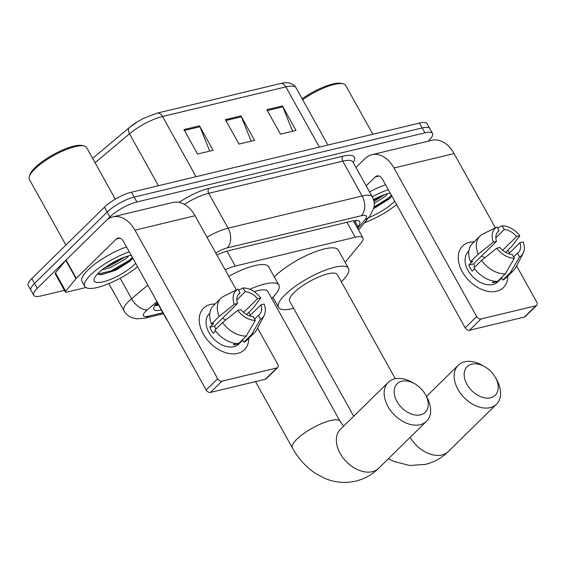 <?xml version="1.0" encoding="UTF-8"?>
<svg xmlns="http://www.w3.org/2000/svg" width="565" height="565" viewBox="0 0 565 565"><rect width="100%" height="100%" fill="white"/><g stroke="black" fill="none" stroke-linecap="round" stroke-linejoin="round"><path stroke-width="0.85" d="M166.562 318.815A21.844 6.06 150.9 0 0 166.788 319.755A21.844 6.06 150.9 0 0 167.466 320.44M345.116 262.337L361.12 242.879A21.844 6.06 150.9 0 0 362.914 237.886A21.844 6.06 150.9 0 0 355.293 237.244L235.231 266.059A21.844 6.06 150.9 0 0 225.138 269.802M157.43 302.416A21.844 6.06 150.9 0 0 153.892 309.309A21.844 6.06 150.9 0 0 161.35 309.987M158.631 305.1A21.844 6.06 -29.1 0 1 154.69 305.658M64.438 290.332L41.316 295.883A21.844 6.06 -29.1 0 1 33.695 295.241A21.844 6.06 -29.1 0 1 37.241 288.348L109.878 216.974A21.844 6.06 -29.1 0 1 136.885 201.98L424.915 132.846A21.844 6.06 -29.1 0 1 432.536 133.488A21.844 6.06 -29.1 0 1 428.99 140.381L428.178 141.179M33.695 295.241L28.25 285.459A21.844 6.06 -29.1 0 1 31.795 278.566L104.433 207.193L107.152 212.087A21.844 6.06 -29.1 0 1 134.166 197.086L422.189 127.951A21.844 6.06 -29.1 0 1 429.81 128.594A21.844 6.06 -29.1 0 0 422.189 127.951L134.166 197.086A21.844 6.06 -29.1 0 0 107.152 212.087L34.522 283.453L107.152 212.087L109.878 216.974M30.969 290.353A21.844 6.06 -29.1 0 1 34.522 283.453A21.844 6.06 -29.1 0 0 30.969 290.353M357.193 227.61L357.942 226.692A21.844 6.06 150.9 0 0 359.736 221.699A21.844 6.06 150.9 0 0 352.115 221.056L228.02 250.839A21.844 6.06 150.9 0 0 216.939 255.062M356.218 220.456A21.844 6.06 -29.1 0 1 355.223 221.798L354.467 222.716M129.442 127.521A23.885 6.625 -29.1 0 1 137.811 121.588A23.885 6.625 -29.1 0 1 143.814 118.247L157.035 113.162L280.346 83.564A7.281 4.965 76.5 0 1 285.869 86.89L162.558 116.489A7.281 4.965 -103.5 0 0 157.035 113.162M104.433 207.193A21.844 6.06 -29.1 0 1 131.44 192.199L419.47 123.064A21.844 6.06 -29.1 0 1 427.091 123.707L432.536 133.488M199.487 125.847L213.097 150.304L197.559 154.033L183.95 129.576L199.487 125.847A5.827 3.969 -103.5 0 1 199.918 126.744L184.437 130.459M282.373 105.952L295.989 130.409L280.445 134.138L266.835 109.681L282.373 105.952A5.827 3.969 -103.5 0 1 282.804 106.849L267.323 110.563M240.93 115.903L254.547 140.353L239.002 144.082L225.393 119.632L240.93 115.903A5.827 3.969 -103.5 0 1 241.361 116.793L225.88 120.507M251.171 141.165L241.361 116.793M292.613 131.214L282.804 106.849M209.728 151.109L199.918 126.744M237.611 353.408A29.126 19.719 -134.5 0 1 203.28 333.929A29.126 19.719 -134.5 0 1 210.392 304.5A29.126 19.719 -134.5 0 1 215.11 304.005A29.126 19.719 -134.5 0 0 210.392 304.5A29.126 19.719 -134.5 0 0 203.591 308.179A29.126 19.719 -134.5 0 0 206.281 338.527A29.126 19.719 -134.5 0 0 237.611 353.408A29.126 19.719 -134.5 0 0 248.798 338.287A29.126 19.719 -134.5 0 1 244.419 349.728A29.126 19.719 -134.5 0 1 237.611 353.408M85.852 287.536L66.656 292.14A3.644 1.01 150.9 0 1 65.385 292.034L55.179 273.693A3.644 1.01 -29.1 0 1 55.476 272.86L65.787 260.324A3.644 1.01 -29.1 0 1 66.084 260.013L106.05 220.731A29.126 19.86 76.5 0 1 112.866 216.861A29.126 19.86 76.5 0 1 134.957 230.16L217.638 378.712A3.644 2.465 45.5 0 0 221.932 381.149L210.463 392.421A3.644 2.465 -134.5 0 1 206.169 389.984L123.488 241.432A7.281 4.965 -103.5 0 0 117.965 238.105A7.281 4.965 -103.5 0 0 116.263 239.073L76.289 278.347A3.644 1.01 150.9 0 0 75.993 278.665L65.688 291.201A3.644 1.01 150.9 0 0 65.385 292.034M112.866 216.861L172.961 202.44A29.126 19.86 76.5 0 1 195.045 215.738L236.368 289.979M276.843 367.97A3.644 2.465 45.5 0 0 277.69 367.511L266.221 378.776A3.644 2.465 -134.5 0 1 265.373 379.235L276.843 367.97L221.932 381.149M277.69 367.511A3.644 2.465 45.5 0 0 277.733 364.291L257.569 328.067M248.833 312.374L250.401 315.192M265.373 379.235L210.463 392.421M255.323 320.383L253.233 316.626A14.563 9.859 -134.5 0 1 240.902 309.627L237.717 310.39A18.935 12.818 -134.5 0 0 255.323 320.383L246.276 335.991L238.628 343.506A24.034 16.272 -134.5 0 1 214.926 330.059L222.568 322.544L237.717 310.39M224.079 296.109L237.964 289.188L240.054 292.945A14.563 9.859 -134.5 0 0 239.023 293.772A14.563 9.859 -134.5 0 0 237.498 303.511L214.566 326.054A14.563 9.859 45.5 0 0 215.894 329.105M240.054 292.945L238.183 294.789M249.673 315.906L260.966 304.81L264.152 304.048A18.935 12.818 -134.5 0 1 264.159 315.425L256.708 329.727A24.034 16.272 -134.5 0 1 254.61 332.573L246.962 340.088A24.034 16.272 -134.5 0 1 243.812 342.263L242.427 339.784L238.607 343.541A21.117 14.294 -134.5 0 1 236.163 344.431A21.117 14.294 -134.5 0 1 233.43 344.784L234.92 343.322M242.668 340.222L238.804 344.014A21.117 14.294 -134.5 0 1 233.868 346.684A21.117 14.294 -134.5 0 1 211.155 335.9A21.117 14.294 -134.5 0 1 209.205 313.893L209.777 313.321M237.498 303.511L234.313 304.281L219.163 316.428L211.522 323.943L213.619 323.441L209.799 327.199A21.117 14.294 -134.5 0 0 213.203 333.308L215.59 330.963M211.522 323.943A24.034 16.272 -134.5 0 1 213.28 305.806L220.922 298.292A24.034 16.272 -134.5 0 1 223.804 296.244L230.916 292.698M219.163 316.428A24.034 16.272 -134.5 0 1 220.922 298.292M246.644 314.521L252.965 308.321L260.748 297.932L257.562 298.701L243.621 312.396M254.61 332.573A24.034 16.272 -134.5 0 1 251.453 334.748L260.507 319.14L258.41 315.383L254.617 319.112M243.812 342.263L251.453 334.748M234.313 304.281A18.935 12.818 -134.5 0 1 237.964 289.188M236.848 299.944L245.238 291.702L243.141 287.945L238.543 290.233M243.141 287.945A18.935 12.818 -134.5 0 1 260.748 297.932M264.159 315.425A18.935 12.818 -134.5 0 1 260.507 319.14M245.238 291.702A14.563 9.859 -134.5 0 1 257.562 298.701M260.966 304.81A14.563 9.859 -134.5 0 1 259.441 314.55A14.563 9.859 -134.5 0 1 258.41 315.383M246.276 335.991A24.034 16.272 -134.5 0 1 222.568 322.544M222.412 318.342A14.563 9.859 -134.5 0 1 225.816 319.938M214.566 326.054L209.799 327.199M65.886 245.069L29.38 179.472A32.77 9.089 -29.1 0 1 29.324 176.499L29.917 174.698A31.315 8.687 -29.1 0 1 35.051 167.657A31.315 8.687 -29.1 0 1 82.306 145.537L84.15 145.982A32.77 9.089 -29.1 0 1 86.643 147.592L115.331 199.141M29.324 176.499A32.77 9.089 -29.1 0 1 34.698 169.126A32.77 9.089 -29.1 0 1 84.15 145.982M137.585 266.758A36.407 10.099 -29.1 0 1 105.422 284.979A36.407 10.099 -29.1 0 1 84.722 286.391A36.407 10.099 -29.1 0 1 90.633 274.901A36.407 10.099 -29.1 0 1 129.258 251.806M84.722 286.391L81.996 281.497A36.407 10.099 -29.1 0 1 87.914 270.006A36.407 10.099 -29.1 0 1 126.539 246.912M135.664 263.304A25.489 7.07 -29.1 0 1 134.668 264.328A25.489 7.07 -29.1 0 1 108.014 280.36A25.489 7.07 -29.1 0 1 94.221 278.764A25.489 7.07 -29.1 0 1 98.402 273.036A25.489 7.07 -29.1 0 1 131.179 255.253M97.427 274.032L101.375 274.738L115.776 270.247L129.646 261.482L132.683 258.339M105.083 267.542L109.589 266.016L125.479 256.856M101.94 269.915L110.443 267.549L125.762 258.876L128.672 255.853M107.915 265.621L122.315 258.057M100.415 274.76L111.538 271.645L130.056 260.882L132.789 258.141M97.554 274.117L111.114 270.882L129.625 260.112L132.365 257.379M420.558 414.851A20.022 13.56 45.5 0 0 425.6 394.9A20.022 13.56 45.5 0 0 414.59 383.699A20.022 13.56 45.5 0 0 401.842 381.227A20.022 13.56 45.5 0 0 396.955 401.461A20.022 13.56 45.5 0 0 420.558 414.851M425.6 394.9L427.013 397.52A27.311 18.49 -134.5 0 1 426.519 421.271A27.311 18.49 -134.5 0 1 420.134 424.718A27.311 18.49 -134.5 0 1 390.761 410.776A27.311 18.49 -134.5 0 1 388.24 382.314A27.311 18.49 -134.5 0 1 394.617 378.868A27.311 18.49 -134.5 0 1 411.998 382.237L414.59 383.699M249.758 289.308A40.051 11.109 -29.1 0 1 278.891 285.163A40.051 11.109 -29.1 0 1 272.387 297.797A40.051 11.109 -29.1 0 1 271.709 298.454M255.486 381.608L292.373 447.89A27.311 7.571 150.9 0 1 296.809 439.273A27.311 7.571 150.9 0 1 330.574 420.522A27.311 7.571 150.9 0 1 340.095 421.328L267.761 291.356A27.311 7.571 150.9 0 0 254.229 291.71M228.769 276.327A40.051 11.109 -29.1 0 1 268.686 266.821L278.891 285.163M490.561 397.767A20.022 13.56 45.5 0 0 495.604 377.816A20.022 13.56 45.5 0 0 484.593 366.607A20.022 13.56 45.5 0 0 471.846 364.143A20.022 13.56 45.5 0 0 466.958 384.37A20.022 13.56 45.5 0 0 490.561 397.767M495.604 377.816L497.023 380.429A27.311 18.49 -134.5 0 1 496.522 404.187A27.311 18.49 -134.5 0 1 490.145 407.633A27.311 18.49 -134.5 0 1 460.765 393.685A27.311 18.49 -134.5 0 1 458.243 365.23A27.311 18.49 -134.5 0 1 464.621 361.784A27.311 18.49 -134.5 0 1 482.002 365.152L484.593 366.607M395.309 378.72L337.383 274.647A27.311 7.571 150.9 0 0 319.289 276.716A27.311 7.571 150.9 0 0 294.097 292.592A27.311 7.571 150.9 0 0 289.661 301.209L353.697 416.257M293.609 308.306A40.051 11.109 -29.1 0 1 278.524 307.402A40.051 11.109 -29.1 0 1 285.028 294.768A40.051 11.109 -29.1 0 1 321.986 271.483A40.051 11.109 -29.1 0 1 348.52 268.446A40.051 11.109 -29.1 0 1 342.016 281.088A40.051 11.109 -29.1 0 1 341.331 281.744M274.315 276.935A40.051 11.109 -29.1 0 1 274.823 276.426A40.051 11.109 -29.1 0 1 311.774 253.141A40.051 11.109 -29.1 0 1 338.308 250.111L348.52 268.446M496.635 291.236A29.126 19.719 -134.5 0 1 462.297 271.758A29.126 19.719 -134.5 0 1 469.409 242.329A29.126 19.719 -134.5 0 1 474.127 241.834A29.126 19.719 -134.5 0 0 469.409 242.329A29.126 19.719 -134.5 0 0 462.608 246.008A29.126 19.719 -134.5 0 0 465.299 276.356A29.126 19.719 -134.5 0 0 496.635 291.236A29.126 19.719 -134.5 0 0 507.815 276.115A29.126 19.719 -134.5 0 1 503.436 287.557A29.126 19.719 -134.5 0 1 496.635 291.236M355.964 167.508L365.075 158.56A29.126 19.86 76.5 0 1 371.883 154.69A29.126 19.86 76.5 0 1 393.975 167.989L476.655 316.541A3.644 2.465 45.5 0 0 480.949 318.978L469.48 330.25A3.644 2.465 -134.5 0 1 465.186 327.813L382.505 179.26A7.281 4.965 -103.5 0 0 376.982 175.934A7.281 4.965 -103.5 0 0 375.28 176.901L366.177 185.85M371.883 154.69L431.978 140.268A29.126 19.86 76.5 0 1 454.069 153.567L495.385 227.808M535.86 305.799A3.644 2.465 45.5 0 0 536.715 305.34L525.245 316.605A3.644 2.465 -134.5 0 1 524.391 317.064L535.86 305.799L480.949 318.978M536.715 305.34A3.644 2.465 45.5 0 0 536.75 302.12L516.587 265.896M507.85 250.203L509.418 253.021M524.391 317.064L469.48 330.25M514.341 258.212L512.25 254.455A14.563 9.859 -134.5 0 1 499.919 247.456L496.734 248.219A18.935 12.818 -134.5 0 0 514.341 258.212L505.294 273.82L497.645 281.335A24.034 16.272 -134.5 0 1 473.943 267.888L481.585 260.373L496.734 248.219M483.096 233.938L496.981 227.017L499.072 230.774A14.563 9.859 -134.5 0 0 498.048 231.601A14.563 9.859 -134.5 0 0 496.522 241.34L473.583 263.883A14.563 9.859 45.5 0 0 474.911 266.934M499.072 230.774L497.2 232.618M508.698 253.734L519.984 242.639L523.169 241.877A18.935 12.818 -134.5 0 1 523.176 253.254L515.725 267.556A24.034 16.272 -134.5 0 1 513.627 270.402L505.979 277.916A24.034 16.272 -134.5 0 1 502.829 280.092L501.452 277.613L497.624 281.37A21.117 14.294 -134.5 0 1 495.18 282.26A21.117 14.294 -134.5 0 1 492.447 282.613L493.937 281.151M501.692 278.044L497.822 281.843A21.117 14.294 -134.5 0 1 492.892 284.513A21.117 14.294 -134.5 0 1 470.172 273.728A21.117 14.294 -134.5 0 1 468.223 251.722L468.802 251.15M496.522 241.34L493.337 242.11L478.188 254.257L470.539 261.772L472.637 261.27L468.816 265.027A21.117 14.294 -134.5 0 0 472.22 271.136L474.607 268.792M470.539 261.772A24.034 16.272 -134.5 0 1 472.298 243.635L479.939 236.121A24.034 16.272 -134.5 0 1 482.828 234.072L489.933 230.527M478.188 254.257A24.034 16.272 -134.5 0 1 479.939 236.121M505.668 252.35L511.982 246.149L519.772 235.76L516.58 236.53L502.645 250.224M513.627 270.402A24.034 16.272 -134.5 0 1 510.47 272.577L519.525 256.969L517.434 253.205L513.634 256.941M502.829 280.092L510.47 272.577M493.337 242.11A18.935 12.818 -134.5 0 1 496.981 227.017M495.865 237.773L504.255 229.531L502.158 225.774L497.56 228.062M502.158 225.774A18.935 12.818 -134.5 0 1 519.772 235.76M523.176 253.254A18.935 12.818 -134.5 0 1 519.525 256.969M504.255 229.531A14.563 9.859 -134.5 0 1 516.58 236.53M519.984 242.639A14.563 9.859 -134.5 0 1 518.458 252.378A14.563 9.859 -134.5 0 1 517.434 253.205M505.294 273.82A24.034 16.272 -134.5 0 1 481.585 260.373M481.429 256.164A14.563 9.859 -134.5 0 1 484.834 257.767M473.583 263.883L468.816 265.027M396.602 204.587A36.407 10.099 -29.1 0 1 364.446 222.801M373.493 199.586A25.489 7.07 -29.1 0 1 390.203 193.082M394.681 201.133A25.489 7.07 -29.1 0 1 393.685 202.157A25.489 7.07 -29.1 0 1 368.783 217.532M373.79 208.541L388.664 199.311L391.707 196.168M373.981 201.451L384.497 194.685M374.235 203.273L384.779 196.705L387.689 193.682M372.264 196.797A36.407 10.099 -29.1 0 1 388.282 189.635M369.545 191.909A36.407 10.099 -29.1 0 1 385.556 184.741M302.649 99.652A32.77 9.089 -29.1 0 1 343.167 83.811A32.77 9.089 -29.1 0 1 345.66 85.421L372.844 134.251M302.183 98.804A31.315 8.687 -29.1 0 1 341.324 83.366L343.167 83.811M373.719 200.342L381.333 195.886M373.91 208.019L389.073 198.711L391.806 195.97M374.108 206.967L388.649 197.941L391.383 195.208M157.889 303.765A21.844 14.895 76.5 0 1 154.888 305.361M157.021 302.826A7.281 2.02 150.9 0 0 157.402 302.904M226.918 251.121L235.231 266.059M346.966 222.285L355.293 237.244M157.006 301.654L147.267 309.832A14.563 4.04 150.9 0 0 145.784 311.174A14.563 4.04 150.9 0 0 148.496 316.195L162.882 312.742M148.496 316.195A14.563 9.93 -103.5 0 1 145.092 318.13L136.822 318.837L132.224 317.777C128.601 316.379 125.818 313.992 123.883 310.623A29.126 8.079 -29.1 0 1 128.615 301.435A29.126 8.079 -29.1 0 1 131.589 298.751L120.154 278.213M179.098 202.362A32.77 9.089 -29.1 0 1 208.909 188.378L342.948 156.208A32.77 9.089 -29.1 0 1 353.224 162.579M136.885 201.98L131.44 192.199M37.241 288.348L31.795 278.566M424.915 132.846L419.47 123.064M206.995 237.201A29.126 8.079 -29.1 0 1 228.098 228.161L208.704 193.315A29.126 8.079 150.9 0 0 184.331 204.346M147.267 309.832A14.563 7.988 -130 0 1 131.589 298.751L147.811 285.127M357.716 228.557L365.181 219.488A14.563 4.04 150.9 0 0 361.296 215.724L227.257 247.901A14.563 9.93 -103.5 0 0 228.098 228.161L362.137 195.991L342.743 161.145L208.704 193.315A3.644 2.479 76.5 0 1 208.909 188.378M361.296 215.724A14.563 9.93 -103.5 0 0 362.137 195.991A29.126 8.079 -29.1 0 1 372.293 196.846L352.899 162A29.126 8.079 150.9 0 0 342.743 161.145A3.644 2.479 76.5 0 1 342.948 156.208M227.257 247.901A14.563 4.04 150.9 0 0 215.774 252.979M358.521 230.004L369.623 216.515A14.563 11.434 -140.6 0 1 365.181 219.488M355.223 221.798L357.942 226.692M280.346 83.564C287.903 81.65 293.129 83.048 296.025 87.745A29.126 8.079 150.9 0 0 285.869 86.89L319.373 147.091M196.062 176.683L162.558 116.489A29.126 8.079 150.9 0 0 129.519 133.799A7.281 3.99 -130 0 1 129.272 127.648L137.811 121.588M158.419 185.723L129.519 133.799L95.061 162.72M195.045 215.738L134.957 230.16M119.921 238.197L116.263 239.073M66.084 260.013L76.289 278.347M206.169 389.984L217.638 378.712M75.993 278.665L65.787 260.324M55.476 272.86L65.688 291.201M388.24 382.314L340.448 429.273A27.311 18.49 45.5 0 0 342.976 457.728A27.311 18.49 45.5 0 0 372.349 471.676A27.311 18.49 45.5 0 0 378.727 468.23L426.519 421.271M410.155 437.345A27.311 18.49 45.5 0 0 441.971 454.966A27.311 18.49 45.5 0 0 448.356 451.513L496.522 404.187M454.069 153.567L393.975 167.989M378.938 176.026L375.28 176.901M465.186 327.813L476.655 316.541M154.852 305.411L158.334 304.577M157.239 302.607L166.788 319.755M353.386 220.781L362.914 237.886M123.883 310.623L108.861 283.623M369.623 216.515L373.988 207.638C374.694 203.845 374.129 200.243 372.293 196.846M145.092 318.13L163.433 313.73M92.653 158.391L129.272 127.648M296.025 87.745L327.912 145.036M292.373 447.89C298.207 458.406 305.799 466.838 315.157 473.188L324.508 478.244C334.685 482.574 345.102 483.527 355.745 481.112C364.545 478.929 372.201 474.635 378.727 468.23M340.095 421.328L343.605 426.172M388.416 458.709L394.13 461.534L409.576 465.496L425.367 464.395C434.167 462.212 441.83 457.918 448.356 451.513M278.524 307.402L272.895 297.296M426.448 396.475L458.243 365.23"/></g></svg>
